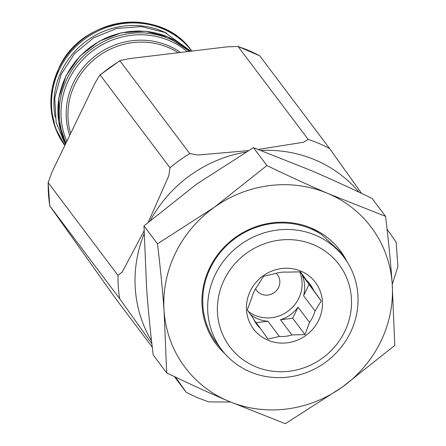<?xml version="1.0" encoding="UTF-8"?>
<svg xmlns="http://www.w3.org/2000/svg" width="446" height="446" viewBox="0 0 446 446"><rect width="100%" height="100%" fill="white"/><g stroke="black" fill="none" stroke-linecap="round" stroke-linejoin="round"><path stroke-width="0.67" d="M361.689 193.475L329.611 148.568A142.525 134.965 143 0 0 319.113 143.517A142.525 134.965 143 0 0 308.169 139.386L238.036 46.473L227.226 46.83L129.485 58.593L120.219 60.494L119.968 60.896A142.525 134.965 143 0 0 100.194 75.039L170.015 167.774L168.766 175.897L148.312 222.164M100.194 75.039L99.714 75.162L94.859 83.357L51.909 172.201L48.174 182.643A142.525 134.965 143 0 0 49.841 205.968L119.667 298.703L151.88 343.805M152.276 347.233L116.2 299.322L49.779 205.896L48.101 182.258M392.246 284.409L397.899 266.596L396.182 242.184L387.072 229.205M329.611 148.568L259.773 55.822M175.562 377.143L186.227 392.318L197.048 397.537L208.561 401.857L230.515 402.03M186.227 392.318L174.364 376.569M144.058 230.956L122.321 271.854L118 275.377L48.174 182.643M308.169 139.386L303.587 142.241L258.295 149.432M248.31 150.636L197.974 155.007L189.795 153.63L119.968 60.896M372.075 198.442C350.422 187.983 329.979 178.623 310.734 170.366L253.423 147.632L196.686 184.092L143.98 225.893L146.572 287.759C148.083 308.699 150.291 331.099 153.19 354.966L166.681 372.889C188.335 383.354 208.778 392.709 228.023 400.965L285.34 423.7L342.071 387.24L394.782 345.438L392.185 283.572C390.674 262.633 388.472 240.232 385.567 216.366L372.075 198.442M385.567 216.366L328.25 193.631C309.006 185.374 288.562 176.014 266.914 165.555L214.203 207.357L157.471 243.817L143.98 225.893M157.471 243.817C160.37 267.684 162.578 290.09 164.089 311.024L166.681 372.889M266.914 165.555L253.423 147.632M392.185 283.572A116.523 110.346 143 0 0 328.25 193.631A116.523 110.346 143 0 0 214.203 207.357A116.523 110.346 143 0 0 164.089 311.024A116.523 110.346 143 0 0 228.023 400.965A116.523 110.346 143 0 0 342.071 387.24A116.523 110.346 143 0 0 380.895 341.302A116.523 110.346 143 0 0 392.185 283.572M224.923 353.717A77.682 73.562 -37 0 1 215.808 257.353A77.682 73.562 -37 0 1 311.548 228.185A77.682 73.562 -37 0 1 340.198 250.574A77.682 73.562 -37 0 1 347.066 261.752M346.553 260.96L340.064 250.396M221.617 349.658L216.706 343.136A76.645 72.581 143 0 1 220.541 252.185A76.645 72.581 143 0 1 310.901 228.843A76.645 72.581 -37 0 1 321.449 234.451L338.988 250.685L344.083 257.454A76.645 72.581 143 0 0 315.813 235.365A76.645 72.581 143 0 0 225.459 258.713A76.645 72.581 143 0 0 221.617 349.658A76.645 72.581 143 0 0 249.883 371.747A76.645 72.581 143 0 0 340.242 348.404A76.645 72.581 143 0 0 344.083 257.454M321.449 234.451L311.548 228.185M313.85 244.865A68.361 64.737 143 0 0 224.165 279.871A68.361 64.737 143 0 0 255.051 366.5A68.361 64.737 143 0 0 344.736 331.501A68.361 64.737 143 0 0 313.85 244.865M267.79 340.147A38.741 36.683 143 0 0 318.611 320.312A38.741 36.683 143 0 0 301.111 271.218A38.741 36.683 143 0 0 250.29 291.054A38.741 36.683 143 0 0 267.79 340.147M268.013 339.066L279.38 336.451A33.35 31.582 143 0 0 291.924 334.946L305.003 334.612L309.518 322.363A33.35 31.582 143 0 0 315.032 310.962L321.259 300.989L313.549 290.212A33.35 31.582 143 0 0 310.054 284.241A33.35 31.582 143 0 0 306.519 280.317L300.52 271.815L287.441 272.149A33.35 31.582 -37 0 0 274.898 273.66L263.53 276.269L257.303 286.237A33.35 31.582 -37 0 0 251.789 297.644L247.279 309.892L253.272 318.394A33.35 31.582 -37 0 0 256.768 324.365A33.35 31.582 -37 0 0 260.302 328.284L268.013 339.066M256.076 322.67L267.929 321.248L279.38 336.451M253.975 319.877L260.302 328.284M299.628 271.809A33.35 31.582 143 0 1 291.818 307.98A33.35 31.582 143 0 1 255.051 315.361A33.35 31.582 -37 0 1 248.355 311.431M250.546 314.542A33.35 31.582 143 0 0 257.615 318.767A33.35 31.582 143 0 0 267.929 321.248M300.113 271.815L306.519 280.317M315.032 310.962L303.581 295.754A33.35 31.582 143 0 0 302.098 275.004L313.549 290.212M291.924 334.946L280.473 319.737A33.35 31.582 143 0 0 298.067 307.155L309.518 322.363M255.591 288.785A13.051 12.36 143 0 0 261.428 294.17A13.051 12.36 143 0 0 277.423 289.393A13.051 12.36 143 0 0 276.191 273.275M321.259 300.989L302.098 275.004M303.581 295.754L308.95 284.643M305.003 334.612L292.699 318.266L298.067 307.155M280.473 319.737L292.699 318.266M70.646 133.438A71.26 67.48 -37 0 1 92.874 60.611A71.26 67.48 -37 0 1 168.488 47.566A71.26 67.48 -37 0 1 178.21 52.728M69.682 135.428A72.475 68.634 -37 0 1 90.577 59.87A72.475 68.634 -37 0 1 168.443 45.737A72.475 68.634 -37 0 1 180.507 52.45M187.259 51.641A76.885 72.809 143 0 0 169.486 40.681A76.885 72.809 143 0 0 84.634 57.796A76.885 72.809 143 0 0 66.839 141.321M189.137 51.413A78.1 73.958 143 0 0 169.441 38.847A78.1 73.958 143 0 0 82.471 57.01A78.1 73.958 143 0 0 66.036 142.982M189.645 51.351A78.1 73.958 143 0 0 168.092 37.057A78.1 73.958 143 0 0 80.185 56.168A78.1 73.958 143 0 0 65.802 143.456M166.564 33.182A77.063 72.977 143 0 0 61.581 70.842A77.063 72.977 143 0 0 55.148 117.075M191.808 51.089A79.132 74.939 143 0 0 59.357 69.526A79.132 74.939 143 0 0 64.815 145.496A79.132 74.939 143 0 1 58.721 68.684A79.132 74.939 143 0 1 191.724 50.972L191.813 51.089M189.795 153.63A142.525 134.965 143 0 0 170.015 167.774M118 275.377A142.525 134.965 143 0 0 119.667 298.703M359.08 192.237A128.024 121.234 143 0 0 315.679 160.136A128.024 121.234 143 0 0 261.022 150.453M245.874 152.086A128.024 121.234 143 0 0 150.469 220.324M144.119 233.855A128.024 121.234 143 0 0 151.556 340.945M259.789 55.834A142.525 134.965 143 0 0 238.342 46.652M65.802 143.461L58.666 121.541L58.783 98.187L66.136 75.636L80.012 56.04L99.096 41.266L121.563 32.725L145.262 31.231L167.941 36.934L189.65 51.351M65.25 144.599L56.146 122.36L54.719 98.165L61.074 74.476L74.527 53.671L93.71 37.81L116.713 28.472L141.248 26.598L164.858 32.43L190.86 51.206M64.804 145.519L55.365 127.996L51.061 108.406L52.193 88.118L58.682 68.567C81.194 16.257 160.956 5.753 191.724 50.972M238.036 46.473L259.728 55.761M99.714 75.162L120.219 60.494"/></g></svg>
